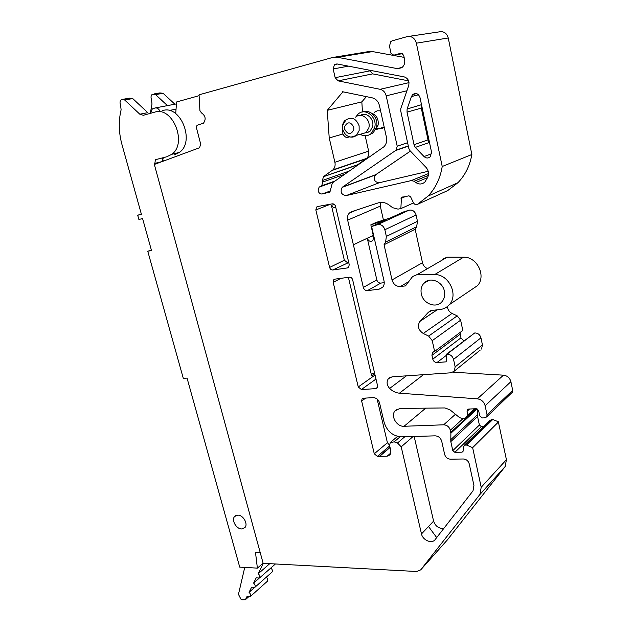<?xml version="1.0" encoding="UTF-8"?>
<svg xmlns="http://www.w3.org/2000/svg" width="632" height="632" viewBox="0 0 632 632"><rect width="100%" height="100%" fill="white"/><g stroke="black" fill="none" stroke-linecap="round" stroke-linejoin="round"><path stroke-width="0.95" d="M154.737 164.296L155.385 159.706L166.714 156.791L171.762 154.319C187.704 143.44 172.631 105.892 154.682 112.156L143.33 115.285L139.814 114.202L124.638 99.975L121.368 99.572C119.93 100.883 119.669 102.724 120.578 105.086L121.107 109.81C118.421 121.004 118.705 132.594 121.976 144.586L141.45 214.461L137.697 215.22L138.866 219.399L142.611 218.656L151.506 250.556L147.754 251.212L183.312 378.386L187.048 378.094L239.726 567.125L257.382 568.129L255.486 552.313L260.202 552.526M241.645 528.944L244.908 527.594C248.384 524.078 243.194 514.938 237.837 515.135L234.638 516.462C231.146 519.97 236.265 529.079 241.645 528.944M154.279 93.884L159.888 92.912L163.08 93.291L174.874 104.209M244.742 567.41L238.462 594.333L240.879 599.112L242.001 599.815L245.382 599.721L247.096 596.347L250.248 596.576C250.999 595.257 250.596 593.851 249.063 592.35L251.615 587.168L254.799 587.381C255.557 586.038 255.162 584.616 253.606 583.107L256.197 577.846L259.412 578.043C260.187 576.684 259.792 575.246 258.227 573.73L263.339 563.325M263.11 563.183L257.382 568.129M147.754 251.212L151.396 250.161M154.508 163.459L162.29 161.531M162.266 161.452L163.356 157.597M174.44 154.832L179.472 152.375C195.367 141.568 180.483 104.383 162.598 110.608M124.638 99.975L132.728 98.568L147.793 112.654L139.814 114.202M132.728 98.568L129.473 98.165L123.319 99.232M141.339 214.074L137.697 215.22M334.865 57.133L367.358 51.8L372.509 51.579L337.685 57.33L332.345 57.551L199.072 94.816L199.902 110.553L201.395 112.844C205.55 115.767 206.23 119.227 203.441 123.216L196.994 125.302L196.402 127.656L200.628 143.827L199.665 147.706L154.342 164.446L263.149 563.317L416.749 571.502L420.699 569.874L479.988 494.35L481.205 487.248L472.641 447.661L466.59 445.07L465.152 445.11L463.533 446.461L462.987 451.643L461.881 452.188L454.874 452.33L452.796 450.624L450.798 441.61L450.885 433.228L450.339 430.25C449.257 426.845 447.029 425.028 443.672 424.807L404.069 426.276C396.73 426.916 390.339 415.967 395.047 410.816L400.009 408.43L444.912 407.948L449.96 409.812L459.559 417.594L462.766 418.724L465.12 418.629L467.83 414.908L467.056 411.313L467.364 409.726L468.683 409.062L476.07 408.722L478.653 410.8L479.735 415.856L482.319 417.942L484.807 417.839L486.648 416.907L511.738 392.82M150.305 113.357L151.988 104.106L151.522 99.548C150.653 97.265 150.93 95.487 152.359 94.215L155.567 94.595L163.08 93.291M155.567 94.595L167.448 105.623M271.626 572.45L271.981 572.142C272.732 570.83 272.353 569.44 270.859 567.978M267.083 581.527L267.415 581.235C268.15 579.955 267.786 578.596 266.341 577.142M269.753 563.665L258.227 573.73M480.146 350.168L454.282 371.134L451.058 372.793L392.093 376.822L388.411 378.639C386.334 381.76 386.745 385.03 389.636 388.435C392.535 391.279 395.806 392.859 399.448 393.191L477.342 398.824C481.363 399.44 483.954 401.747 485.131 405.752L487.043 414.821L486.648 416.907M454.282 371.134L455.159 366.852L453.547 359.395C452.488 356.014 450.308 354.283 447.014 354.204L446.437 354.252L446.168 361.844L437.004 362.531C434.879 362.468 433.473 361.346 432.778 359.158L431.94 355.35L432.549 352.451L434.611 351.424L432.241 340.648L428.646 336.082L423.243 333.467C418.305 330.086 417.183 326.072 419.869 321.427L428.409 312.24L432.169 310.375L440.054 309.53C443.806 309.088 446.919 307.452 449.384 304.624C458.761 294.702 448.665 274.051 434.642 274.58L417.673 274.359L447.243 257.153L442.337 259.278M392.022 279.937L384.058 244.726L385.591 242.088L386.357 236.415L384.849 229.732C383.505 225.758 381.033 224.068 377.446 224.676L371.608 226.509L384.035 280.971C384.548 283.531 384.058 285.672 382.565 287.41L379.129 289.172L367.405 290.633L380.851 283.097C378.868 283.128 377.533 282.077 376.846 279.937L367.271 238.232C368.567 241.282 370.423 242.064 372.841 240.555L373.662 237.213L370.842 224.826L376.119 222.432L390.505 217.874L403.358 212.004L408.999 210.203C412.467 209.603 414.829 211.191 416.085 214.959L417.468 221.311L416.67 226.714L415.161 229.234L422.476 262.707L392.022 279.937C393.444 284.384 396.24 286.58 400.419 286.517L405.491 285.893L412.601 276.54L417.673 274.359M367.405 290.633C365.391 290.657 364.032 289.575 363.329 287.394L376.846 279.937M367.271 238.232L353.391 244.797L363.329 287.394M373.765 237.877L372.54 235.736L373.251 235.396L353.391 244.789L347.647 220.133C347.063 217.258 347.655 214.888 349.417 213.016L351.613 211.673L378.157 202.919C381.957 201.782 385.639 202.501 389.201 205.084L392.622 207.691L397.994 209.113L400.862 208.623L401.454 197.389L408.944 195.809L410.555 196.726L413.439 202.761C414.481 204.499 415.832 205.021 417.491 204.326L428.03 196.094C435.543 188.178 440.267 178.311 442.218 166.493L416.369 43.181C414.813 38.086 411.74 35.906 407.127 36.64L392.164 40.827L390.853 41.53L389.454 46.081L390.995 53.238L393.712 55.189L400.925 53.238L403.658 55.189L404.606 59.637C405.136 62.718 404.377 65.254 402.323 67.245L397.425 68.643L337.685 57.33M323.576 176.549L332.906 169.882C334.842 167.922 335.505 165.387 334.897 162.266L329.225 137.942L327.242 110.347L342.639 92.161L342.204 91.656L372.177 97.826C375.906 98.805 378.339 101.42 379.461 105.67L386.642 138.226C387.013 141.718 386.089 144.586 383.877 146.814L332.369 182.893L329.92 192.049L322.186 193.977C320.219 194.119 318.868 193.068 318.133 190.84L319.073 187.143L321.735 185.776L322.683 182.063L322.32 180.531L323.576 176.549L357.538 164.802L366.623 158.403C368.519 156.531 369.191 154.105 368.638 151.143L334.897 162.266M374.278 453.784L377.367 456.383L387.092 456.225L390.102 454.803L390.829 450.774L389.628 445.678L390.197 442.613L394.139 441.863L397.504 443L401.202 446.84L421.497 533.937C422.69 540.265 431.972 544.16 435.132 539.594L473.013 490.843L473.937 485.455L469.213 463.793C468.273 460.831 466.321 459.227 463.351 458.982L450.426 459.188C447.511 458.935 445.584 457.355 444.652 454.424L441.713 441.247C440.63 437.881 438.434 436.072 435.116 435.835L401.589 436.854C392.899 436.214 387.084 431.387 384.138 422.381L379.54 402.861C378.45 399.55 376.34 397.812 373.22 397.647L363.455 398.2L362.065 398.871L361.638 401.051L374.278 453.784L387.424 442.732L377.114 399.029M377.47 387.337L375.677 388.648L361.385 389.533L358.257 386.95L375.045 375.045M375.677 388.648L377.114 387.953L377.557 385.733L352.632 279.755C352.063 278.017 350.981 277.164 349.401 277.195L334.984 279.131L333.775 279.739L333.183 282.338L358.257 386.95M410.421 151.111L375.803 174.645L342.607 187.025L396.146 150.14L397.212 146.221L386.207 95.835C385.267 92.288 383.245 90.115 380.124 89.309L338.112 80.864L335.158 77.681L333.167 68.951L334.454 64.575L336.935 63.927L404.227 76.891C408.122 78.297 409.599 81.236 408.667 85.715L400.854 108.38L400.72 110.884L408.841 148.481L409.986 150.661L426.039 167.401C428.709 170.577 429.215 173.998 427.556 177.647L415.824 182.506C419.079 184.639 422.105 184.473 424.894 182L427.556 177.647M415.824 182.506L414.15 181.25L411.258 180.586L346.139 195.604C341.296 194.767 339.977 192.025 342.181 187.372L342.607 187.025M407.103 109.004L411.424 96.57L412.712 94.571C416.006 92.572 418.431 93.552 419.988 97.518L431.522 152.067L430.242 156.775C428.212 158.466 426.15 158.387 424.056 156.554L415.279 147.414L414.031 144.712L407.032 112.141L407.103 109.004L421.505 104.683M421.331 293.959C423.108 303.881 436.38 308.851 442.076 301.575C444.399 298.707 445.181 295.262 444.407 291.226C442.661 281.256 429.42 276.326 423.764 283.405C421.331 286.32 420.517 289.835 421.331 293.959M347.379 267.928L332.795 269.983C331.247 270.022 330.18 269.177 329.612 267.447L315.834 209.958L316.545 207.083L317.62 206.53L332.274 203.836C333.862 203.733 334.952 204.578 335.537 206.372L349.243 264.65L348.627 267.297L347.379 267.928L348.627 267.297M162.574 158.403L163.317 161.152M372.509 51.579L404.125 57.378M417.491 204.326L447.756 190.556L457.963 182.672C465.247 175.096 469.884 165.71 471.859 154.5L448.254 37.983C446.816 33.18 443.885 31.126 439.461 31.837L408.77 36.395M380.322 202.445L380.298 206.119L347.647 220.133M383.45 220.11L380.298 206.119M422.476 262.707C423.108 265.258 424.562 267.123 426.821 268.284M471.346 289.78L477.452 285.664C486.553 276.121 477.049 256.568 463.564 257.208L447.243 257.153M447.393 306.552C447.693 309.664 449.233 311.963 452.022 313.433L423.243 333.467M434.611 351.424L462.806 330.441L460.625 320.187L457.205 315.866L452.022 313.433M460.317 332.29L460.191 334.217L431.94 355.35M463.841 340.909L460.965 337.851L460.191 334.217M481.552 349.03L482.437 344.922L480.952 337.828C479.964 334.62 477.887 332.993 474.711 332.953L446.437 354.252M453.01 372.224L503.475 375.171C507.338 375.708 509.811 377.873 510.901 381.681L512.671 390.323L512.268 392.314M477.666 409.252L477.547 416.441L479.388 425.036L481.371 426.639L483.551 426.561M420.699 569.874L447.243 540.06L505.189 466.511L506.422 459.685L498.332 421.734L492.723 419.529L490.061 420.225L464.188 445.41M369.712 70.239L372.659 73.873L408.596 80.856M375.803 174.645L375.384 174.977C373.212 179.417 374.452 182.016 379.113 182.774L346.139 195.604M428.219 171.288L379.113 182.774M362.46 111.99L361.836 101.87L366.394 96.633M365.178 135.793L368.638 151.143M357.538 164.802L356.551 165.963M258.907 578.446L253.606 583.107M254.151 587.839L249.063 592.35M160.236 111.848C159.051 108.917 157.297 107.638 154.974 107.993L152.273 108.957L150.542 113.294M498.529 421.915L472.641 447.661M425.739 408.154L404.069 426.276L425.739 408.154M475.857 408.73L465.12 418.629M474.474 408.793L467.83 414.908M415.161 229.234L384.058 244.726M370.842 224.826L385.299 220.252L371.608 226.509M380.851 283.097L384.248 282.662M413.526 202.935L400.862 208.623M471.859 154.5L442.218 166.493M199.112 95.677L176.605 101.957L175.704 113.594M349.093 136.623L348.532 137.097C346.644 138.139 344.748 137.105 342.844 134.016L342.639 124.915C343.35 122.174 344.416 120.538 345.846 120.017M329.225 137.942L342.844 134.016M361.836 101.87L327.242 110.347M343.611 91.94L342.639 92.161M414.165 436.475L433.592 521.131C435.409 526.227 438.798 528.676 443.759 528.486M379.311 456.351L389.999 447.243M389.533 445.11L387.424 442.732M348.39 277.329L371.648 375.89L372.098 373.694L374.547 372.951M415.279 147.414L429.239 142.516L428.022 139.885L421.299 108.104L421.378 105.046M414.031 144.712L428.022 139.885M407.032 112.141L421.299 108.104M332.795 269.983L348.738 262.501M347.474 262.683L344.353 260.21L331.413 205.416L334.202 204.318M428.512 526.511L436.688 537.587M331.413 205.416L333.728 207.849L335.837 207.628M362.713 111.943C370.099 108.665 378.892 118.152 376.553 126.937L373.204 132.862L368.772 135.082M355.737 117.07L358.075 114.115C365.17 107.187 377.525 117.054 374.705 127.474L371.355 133.423C367.942 136.212 364.253 136.528 360.287 134.355M368.053 132.68L365.896 132.68M360.493 115.372C366.339 111.422 374.618 119.148 372.596 126.724L369.925 131.448L363.961 133.218M248.25 597.003L245.619 599.349M504.944 466.835L479.743 494.682M506.422 459.685L481.205 487.248M498.332 421.734L472.436 447.472M492.723 419.529L466.59 445.07M491.341 419.585L465.152 445.11M463.256 450.837L461.881 452.188M481.371 426.639L454.874 452.33M479.388 425.036L452.796 450.624M477.547 416.441L450.798 441.61M477.405 414.703L450.632 439.793M477.136 408.936L450.885 433.228M476.346 408.722L450.798 432.32M462.893 418.724L450.339 430.25M455.443 414.26L443.672 424.807M469.576 409.015L467.056 411.313M487.043 414.821L512.671 390.323M485.131 405.752L510.901 381.681M477.342 398.824L503.475 375.171M423.44 374.681L399.448 393.191M406.423 375.843L389.636 388.435M482.437 344.922L455.159 366.852M480.952 337.828L453.547 359.395M474.711 332.953L447.014 354.204M446.397 355.318L437.004 362.531M460.965 337.851L432.778 359.158M460.625 320.187L432.241 340.648M457.205 315.866L428.646 336.082M437.052 309.854L420.019 321.253M430.7 310.715L428.409 312.24M463.564 257.208L434.642 274.58M408.675 281.682L400.419 286.517M416.67 226.714L385.591 242.088M417.468 221.311L386.357 236.415M416.085 214.959L384.849 229.732M408.999 210.203L377.446 224.676M379.129 289.172L382.881 287.039M401.036 198.44L405.847 196.362M448.254 37.983L416.369 43.181M402.679 53.594L393.712 55.189M401.589 67.806L397.425 68.643M366.047 158.861L332.306 170.364M329.398 192.436L328.545 192.76M330.733 190.801L322.186 193.977M344.582 174.314L322.683 182.063M349.227 171.075L322.32 180.531M361.638 401.051L365.683 398.073M433.592 521.131L421.497 533.937M401.202 446.84L413.099 436.507M397.504 443L404.796 436.759M400.088 436.815L394.139 441.863M387.092 456.225L390.916 452.923M379.65 456.359L390.055 447.488M377.367 456.383L389.691 445.923M361.385 389.533L375.985 379.058M371.648 375.89L374.729 373.71M340.925 278.333L333.183 282.338M408.335 146.142L395.727 150.479M407.601 142.714L397.212 146.221M406.929 90.763L386.207 95.835M409.007 82.634L380.124 89.309M372.659 73.873L338.112 80.864M369.846 70.863L335.158 77.681M348.524 66.155L333.167 68.951M428.362 175.412L414.15 181.25M428.536 173.547L411.258 180.586M418.502 94.753L411.424 96.57M431.617 153.734L424.056 156.554M315.834 209.958L330.647 204.136M329.612 267.447L344.353 260.21M176.454 103.909L155.472 107.898M176.052 109.146L169.171 110.497M334.565 207.857L335.774 207.375M371.268 113.041C376.53 114.953 378.813 118.974 378.11 125.12L375.59 129.671M355.611 117.173L355.611 117.181C361.243 111.651 371.079 119.503 368.859 127.806L366.125 132.617L360.058 134.316M376.822 128.201C379.492 129.26 381.949 128.904 384.193 127.135M380.606 110.837L377.288 110.79L374.326 112.291M366.125 132.617L356.456 135.327C352.308 137.065 349.836 137.484 349.054 136.583C346.257 135.762 344.171 133.447 342.82 129.647L342.726 125.183L345.909 119.969C351.795 116.509 356.195 118.46 359.118 125.823L359.158 130.54L356.456 135.327C354.157 137.231 351.597 137.626 348.785 136.496M344.669 126.566C347.632 121.439 350.657 121.636 353.762 127.158L353.794 129.852C350.807 134.956 347.782 134.75 344.709 129.252L344.669 126.566M155.385 159.706L163.159 157.739M179.472 152.375L171.762 154.319M234.638 516.462L235.831 515.546M275.418 563.973L259.42 578.043M271.981 572.142L254.799 587.381M267.415 581.227L250.256 596.576M248.384 597.043L245.382 599.721M505.189 466.511L479.988 494.35M397.157 409.133L395.047 410.816M467.806 409.323L467.364 409.726M390.339 377.225L388.411 378.639M433.631 351.653L432.549 352.451M437.162 309.838L419.869 321.427M477.452 285.664L449.384 304.624M356.353 210.108L349.417 213.016M401.454 197.389L402.402 196.987M457.963 182.672L428.03 196.094M366.623 158.403L332.906 169.882M333.759 181.866L319.073 187.143M334.944 181.036L321.735 185.776M357.262 165.023L323.284 176.778M362.065 398.871L362.768 398.358M391.018 441.91L397.567 436.388M334.952 279.139L333.775 279.739M408.296 145.96L396.146 150.14M337.512 64.037L334.454 64.575M375.384 174.977L342.181 187.372M416.52 93.599L412.712 94.571M428.852 280.332L423.764 283.405M316.545 207.083L318.267 206.411M348.951 136.567L348.532 137.097M372.098 373.694L372.848 373.164M371.355 133.423L373.204 132.862M366.189 132.562L369.925 131.448M384.169 127.016L375.558 129.734"/></g></svg>
